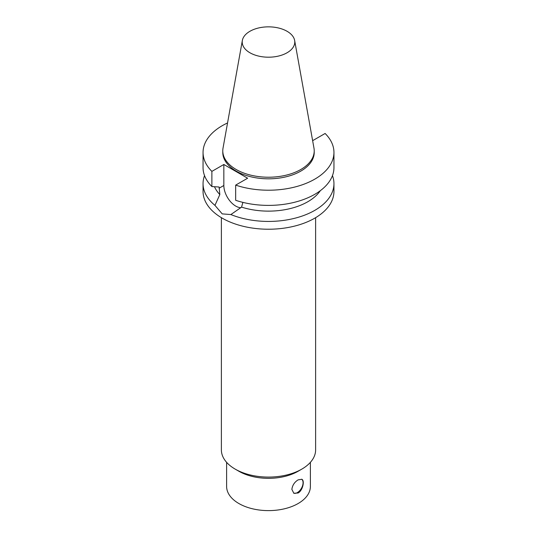 <?xml version="1.0" encoding="UTF-8"?>
<svg xmlns="http://www.w3.org/2000/svg" width="537" height="537" viewBox="0 0 537 537"><rect width="100%" height="100%" fill="white"/><g stroke="black" fill="none" stroke-linecap="round" stroke-linejoin="round"><path stroke-width="0.81" d="M298.122 479.856L301.868 479.299C304.794 480.561 302.888 490.429 298.122 493.006L293.82 493.241L291.873 489.402C292.397 485.32 294.477 482.139 298.122 479.856M293.578 493.094A8.048 4.645 120 0 0 301.391 488.355A8.048 4.645 120 0 0 301.646 479.192M240.858 207.705A16.822 9.713 -120 0 1 223.842 185.487L223.842 164.483L247.631 178.217L235.669 185.117A65.447 37.785 0 0 0 301.17 185.171A65.447 37.785 0 0 0 333.947 152.434A65.447 37.785 0 0 0 325.12 133.478L313.158 140.379L312.521 140.009M204.537 175.626A65.447 37.785 0 0 0 203.053 183.641L203.053 191.44A65.447 37.785 0 0 0 243.456 226.352A65.447 37.785 0 0 0 314.783 218.163A65.447 37.785 0 0 0 333.947 191.44L333.947 183.641A65.447 37.785 0 0 0 332.463 175.626M242.892 202.382L241.563 207.114L230.87 214.558A65.447 37.785 0 0 0 314.783 210.363A65.447 37.785 0 0 0 333.947 183.641M230.87 214.558L222.217 213.887L214.954 205.369L219.828 194.569L219.109 187.017L211.88 186.561L211.88 171.384L223.842 164.483M203.053 183.641A65.447 37.785 0 0 0 214.954 205.369M241.563 207.114A55.633 32.119 0 0 0 320.327 190.682M235.669 185.117L235.669 200.294A65.447 37.785 0 0 0 301.17 200.348A65.447 37.785 0 0 0 333.947 167.611L333.947 152.434M227.54 122.96A65.447 37.785 0 0 0 203.053 152.434A65.447 37.785 0 0 0 211.88 171.384M242.355 40.463L223.03 148.105A45.719 26.394 0 0 0 222.781 150.83L222.781 152.434A45.719 26.394 0 0 0 251.007 176.814A45.719 26.394 0 0 0 300.827 171.095A45.719 26.394 0 0 0 314.219 152.434L314.219 150.83A45.719 26.394 0 0 0 313.97 148.105L294.645 40.463A26.286 15.177 0 0 0 268.5 26.85A26.286 15.177 0 0 0 242.355 40.463A26.286 15.177 0 0 0 257.203 55.727A26.286 15.177 0 0 0 287.087 52.754A26.286 15.177 0 0 0 294.645 40.463M226.614 462.344L226.614 486.428A41.886 24.185 0 0 0 252.471 508.774A41.886 24.185 0 0 0 298.122 503.531A41.886 24.185 0 0 0 310.386 486.428L310.386 462.344M221.378 217.666L221.378 449.878A47.122 27.206 0 0 0 235.179 469.116L238.878 471.251A41.886 24.185 0 0 0 298.122 471.251L301.821 469.116A47.122 27.206 0 0 0 315.622 449.878L315.622 217.666M235.179 469.116A47.122 27.206 0 0 0 301.821 469.116L298.122 471.251M214.498 186.735A55.633 32.119 0 0 0 219.828 194.562M203.053 152.434L203.053 167.611A65.447 37.785 0 0 0 211.88 186.561M222.781 150.83A45.719 26.394 0 0 0 251.007 175.216A45.719 26.394 0 0 0 300.827 169.491A45.719 26.394 0 0 0 314.219 150.83M223.842 185.487L219.109 188.212"/></g></svg>
